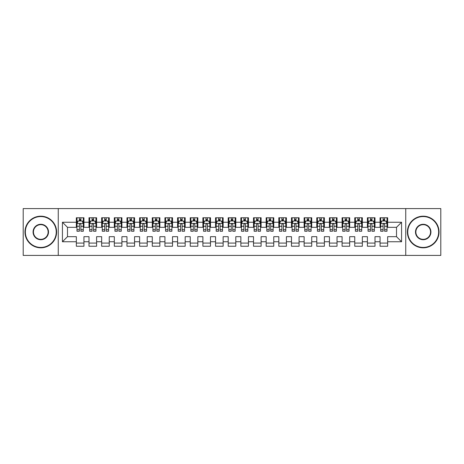 <?xml version="1.0" encoding="UTF-8"?>
<svg xmlns="http://www.w3.org/2000/svg" width="464" height="464" viewBox="0 0 464 464"><rect width="100%" height="100%" fill="white"/><g stroke="black" fill="none" stroke-linecap="round" stroke-linejoin="round"><path stroke-width="0.7" d="M405.745 255.409L440.8 255.409L440.8 208.591L405.745 208.591L405.745 255.409L58.255 255.409L58.255 208.591L23.2 208.591L23.2 255.409L58.255 255.409M405.745 208.591L58.255 208.591M62.431 241.744L62.431 222.256L76.351 222.256L76.351 227.319L67.489 227.319L67.489 236.681L62.431 241.744L76.351 241.744L76.351 246.239L83.943 246.239L83.943 241.744L89.001 241.744L89.001 246.239L96.599 246.239L96.599 241.744L101.657 241.744L101.657 246.239L109.249 246.239L109.249 241.744L114.312 241.744L114.312 246.239L121.904 246.239L121.904 241.744L126.968 241.744L126.968 246.239L134.56 246.239L134.56 241.744L139.623 241.744L139.623 246.239L147.216 246.239L147.216 241.744L152.279 241.744L152.279 246.239L159.871 246.239L159.871 241.744L164.929 241.744L164.929 246.239L172.521 246.239L172.521 241.744L177.584 241.744L177.584 246.239L185.177 246.239L185.177 241.744L190.24 241.744L190.24 246.239L197.832 246.239L197.832 241.744L202.896 241.744L202.896 246.239L210.488 246.239L210.488 241.744L215.551 241.744L215.551 246.239L223.143 246.239L223.143 241.744L228.201 241.744L228.201 246.239L235.799 246.239L235.799 241.744L240.857 241.744L240.857 246.239L248.449 246.239L248.449 241.744L253.512 241.744L253.512 246.239L261.104 246.239L261.104 241.744L266.168 241.744L266.168 246.239L273.76 246.239L273.76 241.744L278.823 241.744L278.823 246.239L286.416 246.239L286.416 241.744L291.479 241.744L291.479 246.239L299.071 246.239L299.071 241.744L304.129 241.744L304.129 246.239L311.721 246.239L311.721 241.744L316.784 241.744L316.784 246.239L324.377 246.239L324.377 241.744L329.44 241.744L329.44 246.239L337.032 246.239L337.032 241.744L342.096 241.744L342.096 246.239L349.688 246.239L349.688 241.744L354.751 241.744L354.751 246.239L362.343 246.239L362.343 241.744L367.401 241.744L367.401 246.239L374.999 246.239L374.999 241.744L380.057 241.744L380.057 246.239L387.649 246.239L387.649 236.681L396.511 236.681L396.511 227.319L387.649 227.319L387.649 222.256L401.569 222.256L401.569 241.744L387.649 241.744M387.649 222.256L387.649 217.761L380.057 217.761L380.057 222.256L374.999 222.256L374.999 217.761L367.401 217.761L367.401 222.256L362.343 222.256L362.343 217.761L354.751 217.761L354.751 222.256L349.688 222.256L349.688 217.761L342.096 217.761L342.096 222.256L337.032 222.256L337.032 217.761L329.44 217.761L329.44 222.256L324.377 222.256L324.377 217.761L316.784 217.761L316.784 222.256L311.721 222.256L311.721 217.761L304.129 217.761L304.129 222.256L299.071 222.256L299.071 217.761L291.479 217.761L291.479 222.256L286.416 222.256L286.416 217.761L278.823 217.761L278.823 222.256L273.76 222.256L273.76 217.761L266.168 217.761L266.168 222.256L261.104 222.256L261.104 217.761L253.512 217.761L253.512 222.256L248.449 222.256L248.449 217.761L240.857 217.761L240.857 222.256L235.799 222.256L235.799 217.761L228.201 217.761L228.201 222.256L223.143 222.256L223.143 217.761L215.551 217.761L215.551 222.256L210.488 222.256L210.488 217.761L202.896 217.761L202.896 222.256L197.832 222.256L197.832 217.761L190.24 217.761L190.24 222.256L185.177 222.256L185.177 217.761L177.584 217.761L177.584 222.256L172.521 222.256L172.521 217.761L164.929 217.761L164.929 222.256L159.871 222.256L159.871 217.761L152.279 217.761L152.279 222.256L147.216 222.256L147.216 217.761L139.623 217.761L139.623 222.256L134.56 222.256L134.56 217.761L126.968 217.761L126.968 222.256L121.904 222.256L121.904 217.761L114.312 217.761L114.312 222.256L109.249 222.256L109.249 217.761L101.657 217.761L101.657 222.256L96.599 222.256L96.599 217.761L89.001 217.761L89.001 222.256L83.943 222.256L83.943 217.761L76.351 217.761L76.351 222.256M374.999 241.744L374.999 236.681L380.057 236.681L380.057 241.744M401.569 222.256L396.511 227.319M362.343 241.744L362.343 236.681L367.401 236.681L367.401 241.744M380.057 222.256L380.057 227.319L374.999 227.319L374.999 222.256M349.688 241.744L349.688 236.681L354.751 236.681L354.751 241.744M367.401 222.256L367.401 227.319L362.343 227.319L362.343 222.256M337.032 241.744L337.032 236.681L342.096 236.681L342.096 241.744M354.751 222.256L354.751 227.319L349.688 227.319L349.688 222.256M324.377 241.744L324.377 236.681L329.44 236.681L329.44 241.744M342.096 222.256L342.096 227.319L337.032 227.319L337.032 222.256M311.721 241.744L311.721 236.681L316.784 236.681L316.784 241.744M329.44 222.256L329.44 227.319L324.377 227.319L324.377 222.256M299.071 241.744L299.071 236.681L304.129 236.681L304.129 241.744M316.784 222.256L316.784 227.319L311.721 227.319L311.721 222.256M286.416 241.744L286.416 236.681L291.479 236.681L291.479 241.744M304.129 222.256L304.129 227.319L299.071 227.319L299.071 222.256M273.76 241.744L273.76 236.681L278.823 236.681L278.823 241.744M291.479 222.256L291.479 227.319L286.416 227.319L286.416 222.256M261.104 241.744L261.104 236.681L266.168 236.681L266.168 241.744M278.823 222.256L278.823 227.319L273.76 227.319L273.76 222.256M248.449 241.744L248.449 236.681L253.512 236.681L253.512 241.744M266.168 222.256L266.168 227.319L261.104 227.319L261.104 222.256M235.799 241.744L235.799 236.681L240.857 236.681L240.857 241.744M253.512 222.256L253.512 227.319L248.449 227.319L248.449 222.256M223.143 241.744L223.143 236.681L228.201 236.681L228.201 241.744M240.857 222.256L240.857 227.319L235.799 227.319L235.799 222.256M210.488 241.744L210.488 236.681L215.551 236.681L215.551 241.744M228.201 222.256L228.201 227.319L223.143 227.319L223.143 222.256M197.832 241.744L197.832 236.681L202.896 236.681L202.896 241.744M215.551 222.256L215.551 227.319L210.488 227.319L210.488 222.256M185.177 241.744L185.177 236.681L190.24 236.681L190.24 241.744M202.896 222.256L202.896 227.319L197.832 227.319L197.832 222.256M172.521 241.744L172.521 236.681L177.584 236.681L177.584 241.744M190.24 222.256L190.24 227.319L185.177 227.319L185.177 222.256M159.871 241.744L159.871 236.681L164.929 236.681L164.929 241.744M177.584 222.256L177.584 227.319L172.521 227.319L172.521 222.256M147.216 241.744L147.216 236.681L152.279 236.681L152.279 241.744M164.929 222.256L164.929 227.319L159.871 227.319L159.871 222.256M134.56 241.744L134.56 236.681L139.623 236.681L139.623 241.744M152.279 222.256L152.279 227.319L147.216 227.319L147.216 222.256M121.904 241.744L121.904 236.681L126.968 236.681L126.968 241.744M139.623 222.256L139.623 227.319L134.56 227.319L134.56 222.256M109.249 241.744L109.249 236.681L114.312 236.681L114.312 241.744M126.968 222.256L126.968 227.319L121.904 227.319L121.904 222.256M96.599 241.744L96.599 236.681L101.657 236.681L101.657 241.744M114.312 222.256L114.312 227.319L109.249 227.319L109.249 222.256M83.943 241.744L83.943 236.681L89.001 236.681L89.001 241.744M101.657 222.256L101.657 227.319L96.599 227.319L96.599 222.256M67.489 236.681L76.351 236.681L76.351 241.744M89.001 222.256L89.001 227.319L83.943 227.319L83.943 222.256M380.057 220.928L380.689 220.928M387.017 220.928L387.649 220.928M367.401 220.928L368.039 220.928M374.361 220.928L374.999 220.928M354.751 220.928L355.383 220.928M361.711 220.928L362.343 220.928M342.096 220.928L342.728 220.928M349.056 220.928L349.688 220.928M329.44 220.928L330.072 220.928M336.4 220.928L337.032 220.928M316.784 220.928L317.417 220.928M323.744 220.928L324.377 220.928M304.129 220.928L304.761 220.928M311.089 220.928L311.721 220.928M291.479 220.928L292.111 220.928M298.439 220.928L299.071 220.928M278.823 220.928L279.456 220.928M285.783 220.928L286.416 220.928M266.168 220.928L266.8 220.928M273.128 220.928L273.76 220.928M253.512 220.928L254.144 220.928M260.472 220.928L261.104 220.928M240.857 220.928L241.489 220.928M247.817 220.928L248.449 220.928M228.201 220.928L228.839 220.928M235.161 220.928L235.799 220.928M215.551 220.928L216.183 220.928M222.511 220.928L223.143 220.928M202.896 220.928L203.528 220.928M209.856 220.928L210.488 220.928M190.24 220.928L190.872 220.928M197.2 220.928L197.832 220.928M177.584 220.928L178.217 220.928M184.544 220.928L185.177 220.928M164.929 220.928L165.561 220.928M171.889 220.928L172.521 220.928M152.279 220.928L152.911 220.928M159.239 220.928L159.871 220.928M139.623 220.928L140.256 220.928M146.583 220.928L147.216 220.928M126.968 220.928L127.6 220.928M133.928 220.928L134.56 220.928M114.312 220.928L114.944 220.928M121.272 220.928L121.904 220.928M101.657 220.928L102.289 220.928M108.617 220.928L109.249 220.928M89.001 220.928L89.639 220.928M95.961 220.928L96.599 220.928M76.351 220.928L76.983 220.928M83.311 220.928L83.943 220.928M76.351 243.072L83.943 243.072M89.001 243.072L96.599 243.072M101.657 243.072L109.249 243.072M114.312 243.072L121.904 243.072M126.968 243.072L134.56 243.072M139.623 243.072L147.216 243.072M152.279 243.072L159.871 243.072M164.929 243.072L172.521 243.072M177.584 243.072L185.177 243.072M190.24 243.072L197.832 243.072M202.896 243.072L210.488 243.072M215.551 243.072L223.143 243.072M228.201 243.072L235.799 243.072M240.857 243.072L248.449 243.072M253.512 243.072L261.104 243.072M266.168 243.072L273.76 243.072M278.823 243.072L286.416 243.072M291.479 243.072L299.071 243.072M304.129 243.072L311.721 243.072M316.784 243.072L324.377 243.072M329.44 243.072L337.032 243.072M342.096 243.072L349.688 243.072M354.751 243.072L362.343 243.072M367.401 243.072L374.999 243.072M380.057 243.072L387.649 243.072M62.431 222.256L67.489 227.319M396.511 236.681L401.569 241.744M80.904 219.408L79.385 219.408M83.311 229.657L80.904 229.657L80.904 231.24L83.311 231.24L83.311 223.52L82.041 220.992L78.248 220.992L76.983 223.52L76.983 231.24L79.385 231.24L79.385 229.657L76.983 229.657M76.983 223.52L76.983 217.761M83.311 223.52L83.311 217.761M79.385 220.992L79.385 217.761M80.904 217.761L80.904 220.992M80.904 229.657L80.904 224.472C80.4 223.497 79.895 223.497 79.385 224.472L79.385 229.657M80.904 220.928L79.385 220.928M93.56 219.408L92.04 219.408M95.961 229.657L93.56 229.657L93.56 231.24L95.961 231.24L95.961 223.52L94.697 220.992L90.903 220.992L89.639 223.52L89.639 231.24L92.04 231.24L92.04 229.657L89.639 229.657M89.639 223.52L89.639 217.761M95.961 223.52L95.961 217.761M92.04 220.992L92.04 217.761M93.56 217.761L93.56 220.992M93.56 229.657L93.56 224.472C93.055 223.497 92.545 223.497 92.04 224.472L92.04 229.657M93.56 220.928L92.04 220.928M106.215 219.408L104.696 219.408M108.617 229.657L106.215 229.657L106.215 231.24L108.617 231.24L108.617 223.52L107.352 220.992L103.559 220.992L102.289 223.52L102.289 231.24L104.696 231.24L104.696 229.657L102.289 229.657M102.289 223.52L102.289 217.761M108.617 223.52L108.617 217.761M104.696 220.992L104.696 217.761M106.215 217.761L106.215 220.992M106.215 229.657L106.215 224.472C105.711 223.497 105.2 223.497 104.696 224.472L104.696 229.657M106.215 220.928L104.696 220.928M40.791 247.44A15.44 15.44 0 0 0 56.231 232A15.44 15.44 0 0 0 40.791 216.56A15.44 15.44 0 0 0 25.352 232A15.44 15.44 0 0 0 40.791 247.44M40.791 216.183A15.817 15.817 0 0 1 56.608 232A15.817 15.817 0 0 1 40.791 247.817A15.817 15.817 0 0 1 24.969 232A15.817 15.817 0 0 1 40.791 216.183M40.791 239.72A7.72 7.72 0 0 1 33.072 232A7.72 7.72 0 0 1 40.791 224.28A7.72 7.72 0 0 1 48.511 232A7.72 7.72 0 0 1 40.791 239.72M40.791 224.663A7.337 7.337 0 0 0 33.449 232A7.337 7.337 0 0 0 40.791 239.337A7.337 7.337 0 0 0 48.128 232A7.337 7.337 0 0 0 40.791 224.663M423.209 247.44A15.44 15.44 0 0 0 438.648 232A15.44 15.44 0 0 0 423.209 216.56A15.44 15.44 0 0 0 407.769 232A15.44 15.44 0 0 0 423.209 247.44M423.209 216.183A15.817 15.817 0 0 1 439.031 232A15.817 15.817 0 0 1 423.209 247.817A15.817 15.817 0 0 1 407.392 232A15.817 15.817 0 0 1 423.209 216.183M423.209 239.72A7.72 7.72 0 0 1 415.489 232A7.72 7.72 0 0 1 423.209 224.28A7.72 7.72 0 0 1 430.928 232A7.72 7.72 0 0 1 423.209 239.72M423.209 224.663A7.337 7.337 0 0 0 415.872 232A7.337 7.337 0 0 0 423.209 239.337A7.337 7.337 0 0 0 430.551 232A7.337 7.337 0 0 0 423.209 224.663M118.871 219.408L117.351 219.408M121.272 229.657L118.871 229.657L118.871 231.24L121.272 231.24L121.272 223.52L120.008 220.992L116.209 220.992L114.944 223.52L114.944 231.24L117.351 231.24L117.351 229.657L114.944 229.657M114.944 223.52L114.944 217.761M121.272 223.52L121.272 217.761M117.351 220.992L117.351 217.761M118.871 217.761L118.871 220.992M118.871 229.657L118.871 224.472C118.361 223.497 117.856 223.497 117.351 224.472L117.351 229.657M118.871 220.928L117.351 220.928M131.521 219.408L130.007 219.408M133.928 229.657L131.521 229.657L131.521 231.24L133.928 231.24L133.928 223.52L132.663 220.992L128.864 220.992L127.6 223.52L127.6 231.24L130.007 231.24L130.007 229.657L127.6 229.657M127.6 223.52L127.6 217.761M133.928 223.52L133.928 217.761M130.007 220.992L130.007 217.761M131.521 217.761L131.521 220.992M131.521 229.657L131.521 224.472C131.016 223.497 130.512 223.497 130.007 224.472L130.007 229.657M131.521 220.928L130.007 220.928M144.176 219.408L142.657 219.408M146.583 229.657L144.176 229.657L144.176 231.24L146.583 231.24L146.583 223.52L145.319 220.992L141.52 220.992L140.256 223.52L140.256 231.24L142.657 231.24L142.657 229.657L140.256 229.657M140.256 223.52L140.256 217.761M146.583 223.52L146.583 217.761M142.657 220.992L142.657 217.761M144.176 217.761L144.176 220.992M144.176 229.657L144.176 224.472C143.672 223.497 143.167 223.497 142.657 224.472L142.657 229.657M144.176 220.928L142.657 220.928M156.832 219.408L155.312 219.408M159.239 229.657L156.832 229.657L156.832 231.24L159.239 231.24L159.239 223.52L157.969 220.992L154.176 220.992L152.911 223.52L152.911 231.24L155.312 231.24L155.312 229.657L152.911 229.657M152.911 223.52L152.911 217.761M159.239 223.52L159.239 217.761M155.312 220.992L155.312 217.761M156.832 217.761L156.832 220.992M156.832 229.657L156.832 224.472C156.327 223.497 155.823 223.497 155.312 224.472L155.312 229.657M156.832 220.928L155.312 220.928M169.488 219.408L167.968 219.408M171.889 229.657L169.488 229.657L169.488 231.24L171.889 231.24L171.889 223.52L170.624 220.992L166.831 220.992L165.561 223.52L165.561 231.24L167.968 231.24L167.968 229.657L165.561 229.657M165.561 223.52L165.561 217.761M171.889 223.52L171.889 217.761M167.968 220.992L167.968 217.761M169.488 217.761L169.488 220.992M169.488 229.657L169.488 224.472C168.983 223.497 168.473 223.497 167.968 224.472L167.968 229.657M169.488 220.928L167.968 220.928M182.143 219.408L180.624 219.408M184.544 229.657L182.143 229.657L182.143 231.24L184.544 231.24L184.544 223.52L183.28 220.992L179.481 220.992L178.217 223.52L178.217 231.24L180.624 231.24L180.624 229.657L178.217 229.657M178.217 223.52L178.217 217.761M184.544 223.52L184.544 217.761M180.624 220.992L180.624 217.761M182.143 217.761L182.143 220.992M182.143 229.657L182.143 224.472C181.633 223.497 181.128 223.497 180.624 224.472L180.624 229.657M182.143 220.928L180.624 220.928M194.793 219.408L193.279 219.408M197.2 229.657L194.793 229.657L194.793 231.24L197.2 231.24L197.2 223.52L195.936 220.992L192.137 220.992L190.872 223.52L190.872 231.24L193.279 231.24L193.279 229.657L190.872 229.657M190.872 223.52L190.872 217.761M197.2 223.52L197.2 217.761M193.279 220.992L193.279 217.761M194.793 217.761L194.793 220.992M194.793 229.657L194.793 224.472C194.288 223.497 193.784 223.497 193.279 224.472L193.279 229.657M194.793 220.928L193.279 220.928M207.449 219.408L205.929 219.408M209.856 229.657L207.449 229.657L207.449 231.24L209.856 231.24L209.856 223.52L208.591 220.992L204.792 220.992L203.528 223.52L203.528 231.24L205.929 231.24L205.929 229.657L203.528 229.657M203.528 223.52L203.528 217.761M209.856 223.52L209.856 217.761M205.929 220.992L205.929 217.761M207.449 217.761L207.449 220.992M207.449 229.657L207.449 224.472C206.944 223.497 206.439 223.497 205.929 224.472L205.929 229.657M207.449 220.928L205.929 220.928M220.104 219.408L218.585 219.408M222.511 229.657L220.104 229.657L220.104 231.24L222.511 231.24L222.511 223.52L221.241 220.992L217.448 220.992L216.183 223.52L216.183 231.24L218.585 231.24L218.585 229.657L216.183 229.657M216.183 223.52L216.183 217.761M222.511 223.52L222.511 217.761M218.585 220.992L218.585 217.761M220.104 217.761L220.104 220.992M220.104 229.657L220.104 224.472C219.6 223.497 219.095 223.497 218.585 224.472L218.585 229.657M220.104 220.928L218.585 220.928M232.76 219.408L231.24 219.408M235.161 229.657L232.76 229.657L232.76 231.24L235.161 231.24L235.161 223.52L233.897 220.992L230.103 220.992L228.839 223.52L228.839 231.24L231.24 231.24L231.24 229.657L228.839 229.657M228.839 223.52L228.839 217.761M235.161 223.52L235.161 217.761M231.24 220.992L231.24 217.761M232.76 217.761L232.76 220.992M232.76 229.657L232.76 224.472C232.255 223.497 231.745 223.497 231.24 224.472L231.24 229.657M232.76 220.928L231.24 220.928M245.415 219.408L243.896 219.408M247.817 229.657L245.415 229.657L245.415 231.24L247.817 231.24L247.817 223.52L246.552 220.992L242.759 220.992L241.489 223.52L241.489 231.24L243.896 231.24L243.896 229.657L241.489 229.657M241.489 223.52L241.489 217.761M247.817 223.52L247.817 217.761M243.896 220.992L243.896 217.761M245.415 217.761L245.415 220.992M245.415 229.657L245.415 224.472C244.911 223.497 244.4 223.497 243.896 224.472L243.896 229.657M245.415 220.928L243.896 220.928M258.071 219.408L256.551 219.408M260.472 229.657L258.071 229.657L258.071 231.24L260.472 231.24L260.472 223.52L259.208 220.992L255.409 220.992L254.144 223.52L254.144 231.24L256.551 231.24L256.551 229.657L254.144 229.657M254.144 223.52L254.144 217.761M260.472 223.52L260.472 217.761M256.551 220.992L256.551 217.761M258.071 217.761L258.071 220.992M258.071 229.657L258.071 224.472C257.561 223.497 257.056 223.497 256.551 224.472L256.551 229.657M258.071 220.928L256.551 220.928M270.721 219.408L269.207 219.408M273.128 229.657L270.721 229.657L270.721 231.24L273.128 231.24L273.128 223.52L271.863 220.992L268.064 220.992L266.8 223.52L266.8 231.24L269.207 231.24L269.207 229.657L266.8 229.657M266.8 223.52L266.8 217.761M273.128 223.52L273.128 217.761M269.207 220.992L269.207 217.761M270.721 217.761L270.721 220.992M270.721 229.657L270.721 224.472C270.216 223.497 269.712 223.497 269.207 224.472L269.207 229.657M270.721 220.928L269.207 220.928M283.376 219.408L281.857 219.408M285.783 229.657L283.376 229.657L283.376 231.24L285.783 231.24L285.783 223.52L284.519 220.992L280.72 220.992L279.456 223.52L279.456 231.24L281.857 231.24L281.857 229.657L279.456 229.657M279.456 223.52L279.456 217.761M285.783 223.52L285.783 217.761M281.857 220.992L281.857 217.761M283.376 217.761L283.376 220.992M283.376 229.657L283.376 224.472C282.872 223.497 282.367 223.497 281.857 224.472L281.857 229.657M283.376 220.928L281.857 220.928M296.032 219.408L294.512 219.408M298.439 229.657L296.032 229.657L296.032 231.24L298.439 231.24L298.439 223.52L297.169 220.992L293.376 220.992L292.111 223.52L292.111 231.24L294.512 231.24L294.512 229.657L292.111 229.657M292.111 223.52L292.111 217.761M298.439 223.52L298.439 217.761M294.512 220.992L294.512 217.761M296.032 217.761L296.032 220.992M296.032 229.657L296.032 224.472C295.527 223.497 295.023 223.497 294.512 224.472L294.512 229.657M296.032 220.928L294.512 220.928M308.688 219.408L307.168 219.408M311.089 229.657L308.688 229.657L308.688 231.24L311.089 231.24L311.089 223.52L309.824 220.992L306.031 220.992L304.761 223.52L304.761 231.24L307.168 231.24L307.168 229.657L304.761 229.657M304.761 223.52L304.761 217.761M311.089 223.52L311.089 217.761M307.168 220.992L307.168 217.761M308.688 217.761L308.688 220.992M308.688 229.657L308.688 224.472C308.183 223.497 307.673 223.497 307.168 224.472L307.168 229.657M308.688 220.928L307.168 220.928M321.343 219.408L319.824 219.408M323.744 229.657L321.343 229.657L321.343 231.24L323.744 231.24L323.744 223.52L322.48 220.992L318.681 220.992L317.417 223.52L317.417 231.24L319.824 231.24L319.824 229.657L317.417 229.657M317.417 223.52L317.417 217.761M323.744 223.52L323.744 217.761M319.824 220.992L319.824 217.761M321.343 217.761L321.343 220.992M321.343 229.657L321.343 224.472C320.833 223.497 320.328 223.497 319.824 224.472L319.824 229.657M321.343 220.928L319.824 220.928M333.993 219.408L332.479 219.408M336.4 229.657L333.993 229.657L333.993 231.24L336.4 231.24L336.4 223.52L335.136 220.992L331.337 220.992L330.072 223.52L330.072 231.24L332.479 231.24L332.479 229.657L330.072 229.657M330.072 223.52L330.072 217.761M336.4 223.52L336.4 217.761M332.479 220.992L332.479 217.761M333.993 217.761L333.993 220.992M333.993 229.657L333.993 224.472C333.488 223.497 332.984 223.497 332.479 224.472L332.479 229.657M333.993 220.928L332.479 220.928M346.649 219.408L345.129 219.408M349.056 229.657L346.649 229.657L346.649 231.24L349.056 231.24L349.056 223.52L347.791 220.992L343.992 220.992L342.728 223.52L342.728 231.24L345.129 231.24L345.129 229.657L342.728 229.657M342.728 223.52L342.728 217.761M349.056 223.52L349.056 217.761M345.129 220.992L345.129 217.761M346.649 217.761L346.649 220.992M346.649 229.657L346.649 224.472C346.144 223.497 345.639 223.497 345.129 224.472L345.129 229.657M346.649 220.928L345.129 220.928M359.304 219.408L357.785 219.408M361.711 229.657L359.304 229.657L359.304 231.24L361.711 231.24L361.711 223.52L360.441 220.992L356.648 220.992L355.383 223.52L355.383 231.24L357.785 231.24L357.785 229.657L355.383 229.657M355.383 223.52L355.383 217.761M361.711 223.52L361.711 217.761M357.785 220.992L357.785 217.761M359.304 217.761L359.304 220.992M359.304 229.657L359.304 224.472C358.8 223.497 358.295 223.497 357.785 224.472L357.785 229.657M359.304 220.928L357.785 220.928M371.96 219.408L370.44 219.408M374.361 229.657L371.96 229.657L371.96 231.24L374.361 231.24L374.361 223.52L373.097 220.992L369.303 220.992L368.039 223.52L368.039 231.24L370.44 231.24L370.44 229.657L368.039 229.657M368.039 223.52L368.039 217.761M374.361 223.52L374.361 217.761M370.44 220.992L370.44 217.761M371.96 217.761L371.96 220.992M371.96 229.657L371.96 224.472C371.455 223.497 370.945 223.497 370.44 224.472L370.44 229.657M371.96 220.928L370.44 220.928M384.615 219.408L383.096 219.408M387.017 229.657L384.615 229.657L384.615 231.24L387.017 231.24L387.017 223.52L385.752 220.992L381.959 220.992L380.689 223.52L380.689 231.24L383.096 231.24L383.096 229.657L380.689 229.657M380.689 223.52L380.689 217.761M387.017 223.52L387.017 217.761M383.096 220.992L383.096 217.761M384.615 217.761L384.615 220.992M384.615 229.657L384.615 224.472C384.111 223.497 383.6 223.497 383.096 224.472L383.096 229.657M384.615 220.928L383.096 220.928M83.276 223.457L77.012 223.457M76.983 221.142L78.172 221.142M82.122 221.142L83.311 221.142M79.385 226.264L76.983 226.264M83.311 226.264L80.904 226.264M80.904 220.214L79.385 220.214M95.932 223.457L89.668 223.457M89.639 221.142L90.828 221.142M94.772 221.142L95.961 221.142M92.04 226.264L89.639 226.264M95.961 226.264L93.56 226.264M93.56 220.214L92.04 220.214M108.588 223.457L102.324 223.457M102.289 221.142L103.478 221.142M107.428 221.142L108.617 221.142M104.696 226.264L102.289 226.264M108.617 226.264L106.215 226.264M106.215 220.214L104.696 220.214M121.243 223.457L114.979 223.457M114.944 221.142L116.133 221.142M120.083 221.142L121.272 221.142M117.351 226.264L114.944 226.264M121.272 226.264L118.871 226.264M118.871 220.214L117.351 220.214M133.893 223.457L127.629 223.457M127.6 221.142L128.789 221.142M132.739 221.142L133.928 221.142M130.007 226.264L127.6 226.264M133.928 226.264L131.521 226.264M131.521 220.214L130.007 220.214M146.549 223.457L140.285 223.457M140.256 221.142L141.445 221.142M145.394 221.142L146.583 221.142M142.657 226.264L140.256 226.264M146.583 226.264L144.176 226.264M144.176 220.214L142.657 220.214M159.204 223.457L152.94 223.457M152.911 221.142L154.1 221.142M158.044 221.142L159.239 221.142M155.312 226.264L152.911 226.264M159.239 226.264L156.832 226.264M156.832 220.214L155.312 220.214M171.86 223.457L165.596 223.457M165.561 221.142L166.756 221.142M170.7 221.142L171.889 221.142M167.968 226.264L165.561 226.264M171.889 226.264L169.488 226.264M169.488 220.214L167.968 220.214M184.515 223.457L178.251 223.457M178.217 221.142L179.406 221.142M183.355 221.142L184.544 221.142M180.624 226.264L178.217 226.264M184.544 226.264L182.143 226.264M182.143 220.214L180.624 220.214M197.171 223.457L190.907 223.457M190.872 221.142L192.061 221.142M196.011 221.142L197.2 221.142M193.279 226.264L190.872 226.264M197.2 226.264L194.793 226.264M194.793 220.214L193.279 220.214M209.821 223.457L203.557 223.457M203.528 221.142L204.717 221.142M208.667 221.142L209.856 221.142M205.929 226.264L203.528 226.264M209.856 226.264L207.449 226.264M207.449 220.214L205.929 220.214M222.476 223.457L216.212 223.457M216.183 221.142L217.372 221.142M221.322 221.142L222.511 221.142M218.585 226.264L216.183 226.264M222.511 226.264L220.104 226.264M220.104 220.214L218.585 220.214M235.132 223.457L228.868 223.457M228.839 221.142L230.028 221.142M233.972 221.142L235.161 221.142M231.24 226.264L228.839 226.264M235.161 226.264L232.76 226.264M232.76 220.214L231.24 220.214M247.788 223.457L241.524 223.457M241.489 221.142L242.678 221.142M246.628 221.142L247.817 221.142M243.896 226.264L241.489 226.264M247.817 226.264L245.415 226.264M245.415 220.214L243.896 220.214M260.443 223.457L254.179 223.457M254.144 221.142L255.333 221.142M259.283 221.142L260.472 221.142M256.551 226.264L254.144 226.264M260.472 226.264L258.071 226.264M258.071 220.214L256.551 220.214M273.093 223.457L266.829 223.457M266.8 221.142L267.989 221.142M271.939 221.142L273.128 221.142M269.207 226.264L266.8 226.264M273.128 226.264L270.721 226.264M270.721 220.214L269.207 220.214M285.749 223.457L279.485 223.457M279.456 221.142L280.645 221.142M284.594 221.142L285.783 221.142M281.857 226.264L279.456 226.264M285.783 226.264L283.376 226.264M283.376 220.214L281.857 220.214M298.404 223.457L292.14 223.457M292.111 221.142L293.3 221.142M297.244 221.142L298.439 221.142M294.512 226.264L292.111 226.264M298.439 226.264L296.032 226.264M296.032 220.214L294.512 220.214M311.06 223.457L304.796 223.457M304.761 221.142L305.956 221.142M309.9 221.142L311.089 221.142M307.168 226.264L304.761 226.264M311.089 226.264L308.688 226.264M308.688 220.214L307.168 220.214M323.715 223.457L317.451 223.457M317.417 221.142L318.606 221.142M322.555 221.142L323.744 221.142M319.824 226.264L317.417 226.264M323.744 226.264L321.343 226.264M321.343 220.214L319.824 220.214M336.371 223.457L330.107 223.457M330.072 221.142L331.261 221.142M335.211 221.142L336.4 221.142M332.479 226.264L330.072 226.264M336.4 226.264L333.993 226.264M333.993 220.214L332.479 220.214M349.021 223.457L342.757 223.457M342.728 221.142L343.917 221.142M347.867 221.142L349.056 221.142M345.129 226.264L342.728 226.264M349.056 226.264L346.649 226.264M346.649 220.214L345.129 220.214M361.676 223.457L355.412 223.457M355.383 221.142L356.572 221.142M360.522 221.142L361.711 221.142M357.785 226.264L355.383 226.264M361.711 226.264L359.304 226.264M359.304 220.214L357.785 220.214M374.332 223.457L368.068 223.457M368.039 221.142L369.228 221.142M373.172 221.142L374.361 221.142M370.44 226.264L368.039 226.264M374.361 226.264L371.96 226.264M371.96 220.214L370.44 220.214M386.988 223.457L380.724 223.457M380.689 221.142L381.878 221.142M385.828 221.142L387.017 221.142M383.096 226.264L380.689 226.264M387.017 226.264L384.615 226.264M384.615 220.214L383.096 220.214"/></g></svg>
